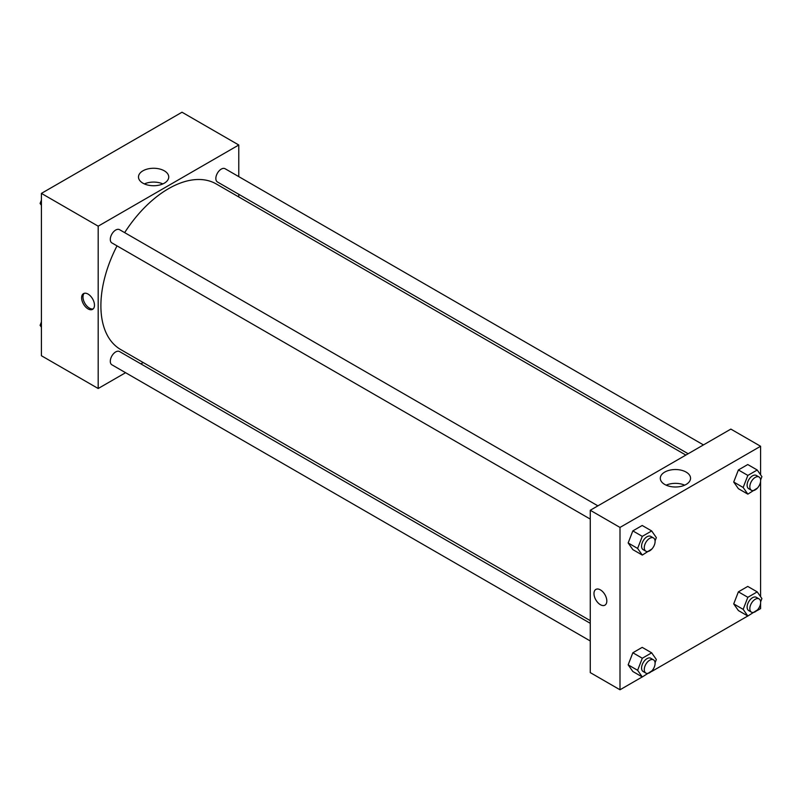 <?xml version="1.0" encoding="UTF-8"?>
<svg xmlns="http://www.w3.org/2000/svg" width="802" height="802" viewBox="0 0 802 802"><rect width="100%" height="100%" fill="white"/><g stroke="black" fill="none" stroke-linecap="round" stroke-linejoin="round"><path stroke-width="1.2" d="M125.583 372.699L98.185 388.509L41.413 355.737L41.413 193.392L182.004 112.22L238.775 145.002L238.775 176.63M238.775 194.295L238.775 196.961M142.916 170.826A15.128 8.732 180 0 1 159.397 168.931A15.128 8.732 180 0 1 168.741 177.001A15.128 8.732 180 0 1 153.613 185.733A15.128 8.732 180 0 1 138.485 177.001A15.128 8.732 180 0 1 142.916 170.826M98.185 388.509L98.185 226.174L41.413 193.392M98.185 226.174L238.775 145.002M162.866 183.909A15.128 8.732 0 0 0 144.36 183.909M88.05 308.9A9.083 5.243 60 0 1 82.115 300.9A9.083 5.243 60 0 1 83.508 293.622A9.083 5.243 60 0 1 92.591 298.865A9.083 5.243 60 0 1 92.591 309.351A9.083 5.243 60 0 1 88.05 308.9M84.24 293.321A9.083 5.243 -120 0 0 83.679 300.74A9.083 5.243 -120 0 0 89.413 308.118A9.083 5.243 -120 0 0 93.222 308.87M143.187 362.534L140.871 363.867M597.901 505.851L119.528 229.663A7.649 4.411 120 0 0 111.879 234.084A7.649 4.411 120 0 0 111.879 242.906L590.262 519.094M590.262 623.314L119.528 351.547A7.649 4.411 120 0 0 113.633 353.592A7.649 4.411 120 0 0 110.295 361.291A7.649 4.411 120 0 0 111.879 364.79L590.262 640.978M703.454 444.909L225.081 168.721A7.649 4.411 120 0 0 219.187 170.776A7.649 4.411 120 0 0 215.848 178.465A7.649 4.411 120 0 0 217.432 181.974L688.166 453.742M117.022 245.873A95.588 55.188 120 0 0 100.892 305.783A95.588 55.188 120 0 0 120.691 349.542L590.262 620.648M685.85 455.075L216.279 183.969A95.588 55.188 120 0 0 124.661 232.63M642.242 676.938L619.996 689.78L590.262 672.607L590.262 510.262L730.853 429.1L760.587 446.263L760.587 474.804M651.695 671.474L747.795 615.996M757.248 610.543L760.587 608.608L760.587 603.304M628.156 542.964L632.838 549.621L628.156 542.964L632.838 530.894L628.156 542.964L637.62 548.428L642.302 536.358L651.665 530.944L656.347 537.611L655.074 540.899M642.202 525.48L632.838 530.894L642.202 525.48L651.665 530.944M733.71 482.022L738.391 488.679L733.71 482.022L738.391 469.952L733.71 482.022L743.163 487.486L747.855 475.416L757.218 470.002L761.9 476.669L760.627 479.957M747.755 464.538L738.391 469.952L747.755 464.538L757.218 470.002M733.71 603.906L738.391 610.563L733.71 603.906L738.391 591.836L733.71 603.906L743.163 609.36L747.855 597.3L757.218 591.886L761.9 598.553L760.627 601.841M747.755 586.422L738.391 591.836L747.755 586.422L757.218 591.886M619.996 689.78L619.996 527.435L760.587 446.263M760.587 481.431L760.587 596.688M628.156 664.838L632.838 671.505L628.156 664.838L632.838 652.768L628.156 664.838L637.62 670.302L642.302 658.231L651.665 652.828L656.347 659.495L655.074 662.783M642.202 647.364L632.838 652.768L642.202 647.364L651.665 652.828M664.728 484.438A15.128 8.732 180 0 1 660.297 478.263A15.128 8.732 180 0 1 675.424 469.531A15.128 8.732 180 0 1 690.552 478.263A15.128 8.732 180 0 1 681.209 486.333A15.128 8.732 180 0 1 664.728 484.438M619.996 527.435L590.262 510.262M606.813 600.999A9.083 5.243 60 0 1 604.939 605.159A9.083 5.243 60 0 1 595.856 599.916A9.083 5.243 60 0 1 595.856 589.43A9.083 5.243 60 0 1 602.853 591.856A9.083 5.243 60 0 1 606.813 600.999M684.677 485.17A15.128 8.732 0 0 0 666.171 485.17M595.856 589.42A9.083 5.243 -120 0 0 595.856 599.906A9.083 5.243 -120 0 0 604.939 605.149M651.956 548.939L642.302 555.084L637.62 548.428M653.51 537.952L650.803 536.398A7.649 4.411 120 0 0 644.908 538.443A7.649 4.411 120 0 0 641.57 546.142A7.649 4.411 120 0 0 643.154 549.641L645.861 551.195A7.649 4.411 120 0 0 653.51 546.784A7.649 4.411 120 0 0 653.51 537.952A7.649 4.411 120 0 0 647.615 540.007A7.649 4.411 120 0 0 644.277 547.696A7.649 4.411 120 0 0 645.861 551.195M642.302 555.084L632.838 549.621M642.302 536.358L632.838 530.894M757.509 487.997L747.855 494.142L743.163 487.486M759.063 477.01L756.356 475.456A7.649 4.411 120 0 0 750.461 477.501A7.649 4.411 120 0 0 747.123 485.2A7.649 4.411 120 0 0 748.707 488.699L751.414 490.263A7.649 4.411 120 0 0 759.063 485.842A7.649 4.411 120 0 0 759.063 477.01A7.649 4.411 120 0 0 753.168 479.065A7.649 4.411 120 0 0 749.83 486.754A7.649 4.411 120 0 0 751.414 490.263M747.855 494.142L738.391 488.679M747.855 475.416L738.391 469.952M651.956 670.823L642.302 676.968L637.62 670.302M653.51 659.835L650.803 658.272A7.649 4.411 120 0 0 644.908 660.327A7.649 4.411 120 0 0 641.57 668.016A7.649 4.411 120 0 0 643.154 671.525L645.861 673.078A7.649 4.411 120 0 0 653.51 668.668A7.649 4.411 120 0 0 653.51 659.835A7.649 4.411 120 0 0 647.615 661.881A7.649 4.411 120 0 0 644.277 669.58A7.649 4.411 120 0 0 645.861 673.078M642.302 676.968L632.838 671.505M642.302 658.231L632.838 652.768M757.509 609.881L747.855 616.026L743.163 609.36M759.063 598.893L756.356 597.33A7.649 4.411 120 0 0 750.461 599.385A7.649 4.411 120 0 0 747.123 607.084A7.649 4.411 120 0 0 748.707 610.583L751.414 612.137A7.649 4.411 120 0 0 759.063 607.726A7.649 4.411 120 0 0 759.063 598.893A7.649 4.411 120 0 0 753.168 600.949A7.649 4.411 120 0 0 749.83 608.638A7.649 4.411 120 0 0 751.414 612.137M747.855 616.026L738.391 610.563M747.855 597.3L738.391 591.836M41.413 205.312L40.1 203.447L41.413 200.079M44.752 191.457L54.205 186.004M41.413 204.209L40.1 203.447M150.305 130.525L159.758 125.062M41.413 327.196L40.1 325.331L41.413 321.963M41.413 326.083L40.1 325.331"/></g></svg>

